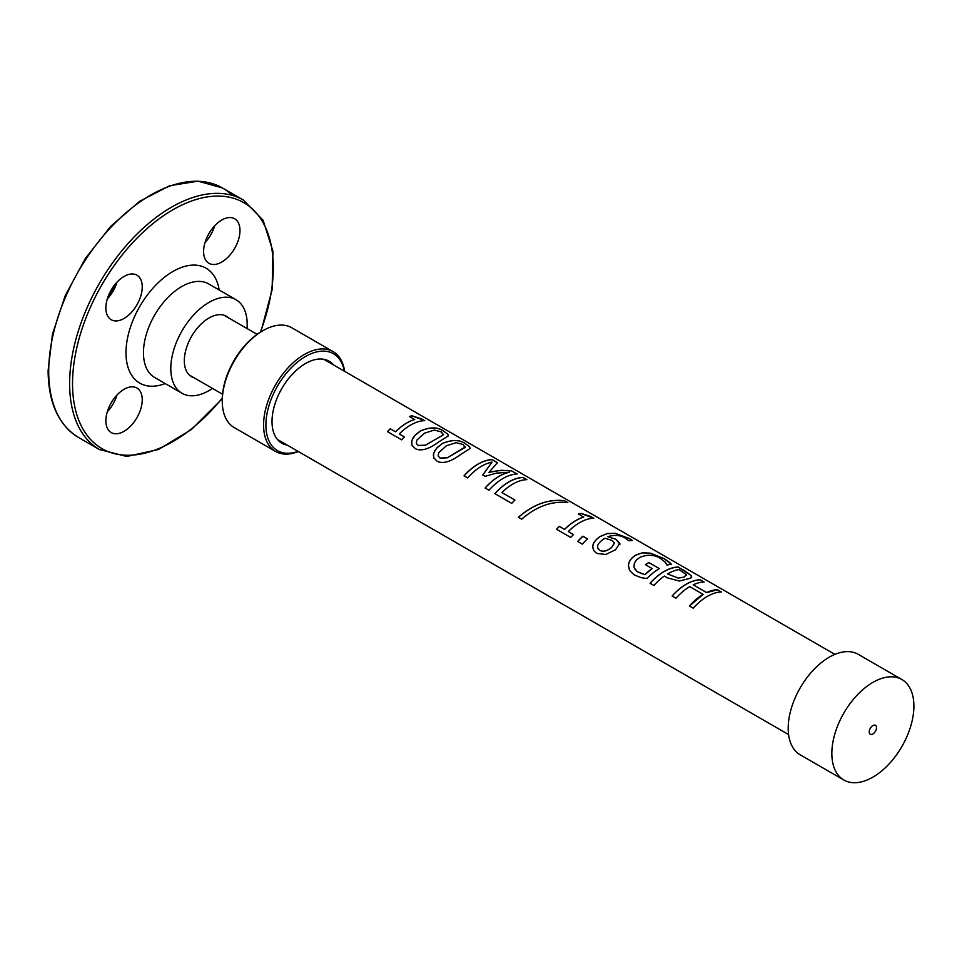 <?xml version="1.0" encoding="UTF-8"?>
<svg xmlns="http://www.w3.org/2000/svg" width="962" height="962" viewBox="0 0 962 962"><rect width="100%" height="100%" fill="white"/><g stroke="black" fill="none" stroke-linecap="round" stroke-linejoin="round"><path stroke-width="1.44" d="M298.316 451.515A57.612 33.261 -60 0 1 275.517 451.418A57.612 33.261 -60 0 1 263.588 425.036A57.612 33.261 -60 0 1 288.732 367.063A57.612 33.261 -60 0 1 333.129 351.635A57.612 33.261 -60 0 1 344.612 371.332M298.064 451.358A55.964 32.311 -60 0 1 265.909 425.036A55.964 32.311 -60 0 1 301.755 358.862A55.964 32.311 -60 0 1 344.348 371.176M275.517 451.418L234.199 427.561A57.612 33.261 -60 0 1 222.27 401.19A57.612 33.261 -60 0 1 262.999 330.627A57.612 33.261 -60 0 1 291.811 327.777L333.129 351.635M287.241 445.117A47.318 27.321 -60 0 1 281.818 443.181A47.318 27.321 -60 0 1 272.018 421.512A47.318 27.321 -60 0 1 292.676 373.893A47.318 27.321 -60 0 1 329.136 361.207A47.318 27.321 -60 0 1 333.537 364.935M262.999 330.627L261.832 331.301A55.964 32.311 120 0 0 222.27 399.843L222.27 401.19M689.417 606.012L703.162 594.408L689.766 586.616A46.296 26.732 120 0 0 675.997 598.232L672.137 595.995C681.529 585.774 690.896 580.375 700.264 579.821L704.148 581.986A46.296 26.732 120 0 0 693.205 584.8L706.601 592.604L717.52 589.79L721.392 592.027M700.264 579.821L704.124 582.058M717.52 589.79L721.416 591.943A46.296 26.732 120 0 0 693.265 608.188L689.393 605.964A46.296 26.732 -60 0 1 703.162 594.348M706.601 592.604L706.601 592.532A46.296 26.732 -60 0 1 717.544 589.718M693.205 584.8L706.601 592.532M672.137 595.995A46.296 26.732 -60 0 1 700.288 579.749M597.895 548.304L599.723 550.3C603.006 552.044 606.914 551.142 611.435 547.594L614.502 543.049L611.796 540.319L605.002 538.251L603.102 539.381C599.29 542.255 597.474 544.684 597.655 546.669L597.907 548.352L599.747 550.348C603.03 552.092 606.926 551.202 611.447 547.655L614.502 543.109M592.808 547.15L592.784 547.101C592.592 543.674 594.997 540.151 600.023 536.543L607.238 533.525L615.199 533.297L629.401 538.54L632.335 540.44A46.296 26.732 120 0 0 628.871 540.788L625.793 538.467C620.863 535.137 614.874 534.547 607.804 536.688L615.884 539.309L619.913 544.276L619.805 543.289L615.56 549.759L605.795 554.473L596.789 553.439L593.831 550.733L592.808 547.15C592.604 543.722 595.009 540.211 600.035 536.604L607.226 533.597L615.187 533.369L629.376 538.612L632.311 540.524M607.804 536.688L615.884 539.237L619.805 543.362M593.542 550.24L592.784 547.101M577.681 541.498L582.876 536.243L587.541 538.936M587.529 538.876A46.296 26.732 120 0 0 582.323 544.143L577.657 541.45A46.296 26.732 -60 0 1 582.852 536.183L587.529 538.876M578.439 514.105L580.988 513.48L593.794 518.217A46.296 26.732 120 0 0 568.289 531.553L573.484 534.583M590.752 516.546L593.77 518.29M556.553 529.292L559.283 526.382L564.562 529.437C570.839 523.208 577.224 519.107 583.718 517.147L578.451 514.033A46.296 26.732 -60 0 1 581 513.407L590.776 516.474M568.289 531.553L573.46 534.535A46.296 26.732 120 0 0 570.719 537.445L556.529 529.244A46.296 26.732 -60 0 1 559.259 526.334L564.55 529.389A46.296 26.732 -60 0 1 583.73 517.075M518.47 517.291C533.297 504.425 548.629 498.905 564.466 500.757L567.82 502.693M564.49 500.685L567.845 502.621C551.972 500.757 536.592 506.277 521.741 519.155L518.434 517.255C533.285 504.353 548.629 498.833 564.49 500.685L564.466 500.757M501.911 492.532L514.923 500.084A46.296 26.732 120 0 0 511.724 503.379L494.865 493.65A46.296 26.732 -60 0 1 523.015 477.405L526.887 479.641A46.296 26.732 120 0 0 501.911 492.532L514.91 500.036M494.889 493.698C504.256 483.429 513.624 478.03 522.991 477.477L526.851 479.713M464.045 475.889C473.424 465.632 482.78 460.221 492.147 459.668L497.45 462.65L488.997 472.354L498.641 470.574L508.068 470.502L511.724 470.971L517.099 474.074M492.147 459.668L497.426 462.722M482.756 475.024L492.039 462.097A46.296 26.732 120 0 0 467.628 477.922L464.021 475.841A46.296 26.732 -60 0 1 492.171 459.595M485.125 488.059C493.061 479.292 501.178 474.038 509.499 472.258L496.584 473.088L485.101 476.334L482.744 474.963L492.039 462.097M511.724 470.971L517.123 474.001A46.296 26.732 120 0 0 488.973 490.247L485.101 488.011A46.296 26.732 -60 0 1 509.511 472.186M488.997 472.294L501.515 470.298L511.748 470.899M416.39 443.506L418.278 445.502L425.481 445.202L442.965 435.089L443.554 434.247L442.977 435.016L441.57 431.986L434.319 430.062L424.555 433.165L416.871 440.091L416.318 443.302L418.254 445.454L425.457 445.141L442.965 435.089M412.109 445.562L411.459 441.991L412.854 438.143L415.849 434.415L420.586 430.868C430.687 426.647 438.66 426.96 444.528 431.782L447.943 434.319L448.184 436.014L439.213 441.594C429.148 449.17 421.176 451.527 415.295 448.665L411.892 445.105L411.796 440.56L414.85 435.509L420.586 430.94C430.663 426.731 438.636 427.032 444.504 431.854L447.607 434.042L448.316 435.714M409.391 416.51L411.94 415.885L424.747 420.622A46.296 26.732 120 0 0 399.254 433.958L404.437 436.988M421.705 418.951L424.723 420.695M387.506 431.697L390.247 428.799L395.526 431.842C401.803 425.613 408.189 421.512 414.67 419.552L409.403 416.438A46.296 26.732 -60 0 1 411.964 415.812L421.729 418.879M399.254 433.958L404.413 436.94A46.296 26.732 120 0 0 401.683 439.85L387.482 431.649A46.296 26.732 -60 0 1 390.223 428.739L395.502 431.794A46.296 26.732 -60 0 1 414.694 419.48M438.227 456.12L440.091 458.056L447.294 457.756L464.814 447.619L463.407 444.588L456.156 442.664L446.38 445.767L438.708 452.693L438.143 455.868L440.115 458.116L447.306 457.804L465.392 446.861M464.79 447.703L465.38 446.897M433.946 458.189L433.321 454.653L434.704 450.805L437.686 447.077L442.424 443.542C452.501 439.333 460.473 439.634 466.342 444.456L469.432 446.657L470.141 448.316M466.366 444.384L469.468 446.572L470.057 448.545L461.051 454.208C450.986 461.772 443.013 464.129 437.133 461.267L433.706 457.671L433.585 453.21L436.676 448.051L442.424 443.482C452.513 439.261 460.497 439.562 466.366 444.384L466.342 444.456M645.43 564.718L648.809 562.566L659.379 568.662M668.831 561.832L671.428 564.261A46.296 26.732 120 0 0 666.991 565.163L665.331 562.277L660.666 558.609C654.497 554.629 647.594 554.196 639.946 557.323L636.519 559.932L634.451 562.986L633.898 566.546L635.112 569.636L637.974 572.101L644.853 574.687L652.176 568.602L645.43 564.646A46.296 26.732 -60 0 1 648.809 562.505L659.379 568.602A46.296 26.732 120 0 0 646.981 578.523L641.173 577.681L634.042 574.831L629.894 570.719L628.499 565.969C628.439 561.88 630.868 558.273 635.798 555.134L642.412 552.873L650.444 553.234L664.153 558.706L671.404 564.333M644.853 574.687L644.841 574.627A46.296 26.732 -60 0 1 652.164 568.542M634.186 567.845L637.253 571.608L644.841 574.627M629.425 569.853L628.475 565.909C628.427 561.832 630.868 558.213 635.798 555.062L642.424 552.801L650.468 553.162L664.177 558.633L668.855 561.76M678.186 578.126L684.126 577.068L686.339 574.591L678.992 569.54A46.296 26.732 120 0 0 667.604 573.929L678.186 578.126L684.126 577.14L686.315 574.663M686.471 575.384L686.339 574.591M667.604 573.929L678.198 578.054M678.186 567.087L691.486 575.733L690.716 578.21L679.304 581.012L667.592 577.958L664.309 576.07A46.296 26.732 120 0 0 653.932 585.485L650.072 583.249C659.463 573.039 668.831 567.628 678.186 567.087L685.497 571.308L691.462 575.805L691.702 577.032M650.072 583.249A46.296 26.732 -60 0 1 678.21 567.003M876.514 727.669A5.147 2.97 -60 0 1 874.266 732.852A5.147 2.97 -60 0 1 870.297 734.234A5.147 2.97 -60 0 1 870.297 728.294A5.147 2.97 -60 0 1 875.444 725.324A5.147 2.97 -60 0 1 876.514 727.669M901.887 679.533L858.236 654.328A58.021 33.502 120 0 0 800.216 687.83A58.021 33.502 120 0 0 800.216 754.821L843.866 780.026A58.021 33.502 120 0 0 888.575 764.477A58.021 33.502 120 0 0 913.9 706.084A58.021 33.502 120 0 0 901.887 679.533A58.021 33.502 120 0 0 843.866 713.022A58.021 33.502 120 0 0 843.866 780.026M136.917 388.023A25.721 14.851 -60 0 1 136.917 417.724A25.721 14.851 -60 0 1 111.195 432.563A25.721 14.851 -60 0 1 111.195 402.874A25.721 14.851 -60 0 1 136.917 388.023M107.299 411.796A25.721 14.851 120 0 0 116.979 395.033M107.912 298.28A66.871 38.6 -60 0 1 116.703 283.044M136.917 304.87A25.721 14.851 120 0 0 136.917 275.168A25.721 14.851 120 0 0 111.195 290.019A25.721 14.851 120 0 0 111.195 319.721A25.721 14.851 120 0 0 136.917 304.87M234.644 248.449A25.721 14.851 120 0 0 234.644 218.747A25.721 14.851 120 0 0 208.922 233.598A25.721 14.851 120 0 0 208.922 263.299A25.721 14.851 120 0 0 234.644 248.449M214.706 225.769A25.721 14.851 -60 0 1 210.81 234.692A25.721 14.851 -60 0 1 205.026 242.52M116.979 282.191A25.721 14.851 -60 0 1 113.083 291.113A25.721 14.851 -60 0 1 107.299 298.941M212.47 388.407A54.004 31.181 -60 0 1 181.998 393.266A54.004 31.181 -60 0 1 170.803 368.542A54.004 31.181 -60 0 1 194.384 314.189A54.004 31.181 -60 0 1 236.003 299.711A54.004 31.181 -60 0 1 247.03 328.535M228.667 317.941A34.897 20.142 120 0 0 226.443 316.27A34.897 20.142 120 0 0 199.555 325.625A34.897 20.142 120 0 0 184.319 360.738A34.897 20.142 120 0 0 191.546 376.707A34.897 20.142 120 0 0 194.108 377.801M165.187 383.561A66.354 38.312 -60 0 1 125.998 352.741A66.354 38.312 -60 0 1 169.035 273.905A66.354 38.312 -60 0 1 219.192 290.019M236.003 299.711L208.646 283.922A54.004 31.181 120 0 0 167.027 298.4A54.004 31.181 120 0 0 143.458 352.741A54.004 31.181 120 0 0 154.641 377.477L181.998 393.266M222.294 398.076A141.967 81.962 -60 0 1 72.535 383.61A141.967 81.962 -60 0 1 198.449 198.821A141.967 81.962 -60 0 1 260.317 332.215M232.251 195.37A144.023 83.153 120 0 0 222.631 188.059A144.023 83.153 120 0 0 111.628 226.539A144.023 83.153 120 0 0 48.701 371.536A144.023 83.153 120 0 0 78.451 437.421M99.375 449.494A144.023 83.153 -60 0 1 69.625 383.61A144.023 83.153 -60 0 1 132.54 238.624A144.023 83.153 -60 0 1 243.554 200.144M834.884 654.388L323.725 359.271M788.587 734.571L277.429 439.454M260.87 331.866L272.126 289.742L272.931 251.226L263.107 220.25L243.47 200.096L222.547 188.011L198.064 181.145L169.649 185.726L139.755 201.226L110.81 226.226L85.245 258.61L65.236 295.611L52.477 334.067L48.1 370.695C48.437 402.886 58.586 425.144 78.535 437.469L99.447 449.543L126.731 456.469L158.465 449.494L191.414 429.533L222.282 398.725M189.322 375.048L222.547 394.228M257.119 334.355L223.893 315.175"/></g></svg>
